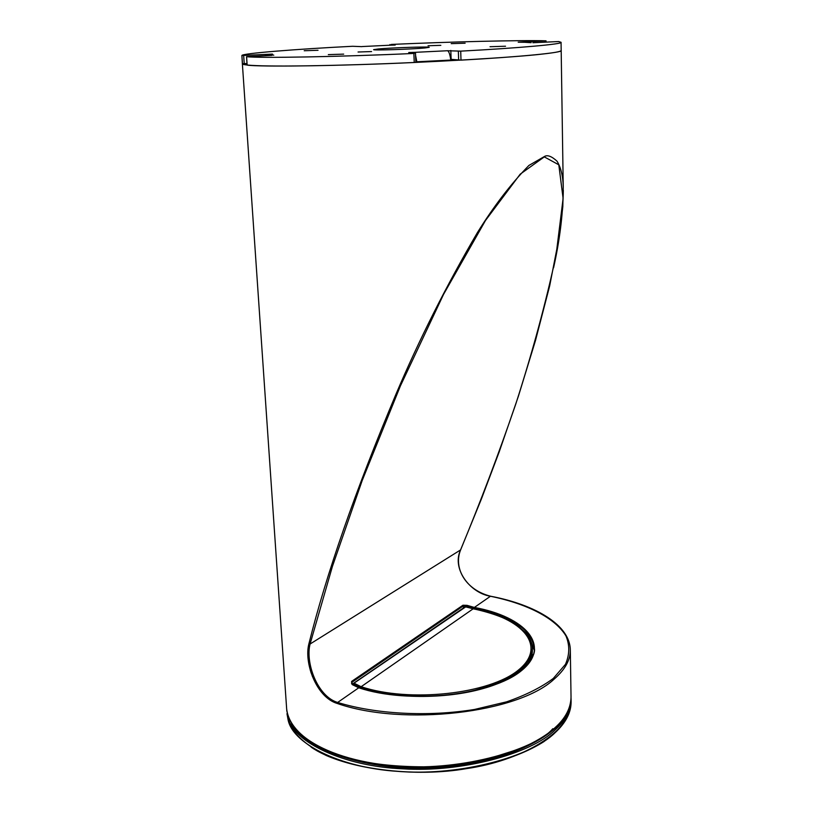 <?xml version="1.0" encoding="UTF-8"?>
<svg xmlns="http://www.w3.org/2000/svg" width="813" height="813" viewBox="0 0 813 813"><rect width="100%" height="100%" fill="white"/><g stroke="black" fill="none" stroke-linecap="round" stroke-linejoin="round"><path stroke-width="1.22" d="M524.72 42.286L518.196 42.205L545.889 40.813C520.93 40.04 449.64 41.798 391.277 44.43L395.209 45.05L390.901 45.172M361.927 46.646L352.598 46.28C295.759 49.136 241.776 53.434 241.898 55.508L272.477 54.085L264.632 55.741M271.969 55.386L246.583 56.676C258.544 58.272 340.119 56.839 413.878 53.445L408.736 52.52L413.705 52.398L414.66 53.211M450.798 60.071C449.975 54.268 448.857 51.158 447.445 50.741L460.717 51.138C519.334 48.028 563.49 44.054 561.061 42.296L558.673 41.544L532.85 42.733M371.582 51.565L358.066 52.012L371.582 51.565M440.839 45.335L428.055 45.752L440.839 45.335M318.035 50.274L304.214 50.741L318.035 50.274M505.544 46.229L490.036 46.717L505.544 46.229M465.138 43.201L451.205 43.648L465.138 43.201M343.675 54.125L328.32 54.623L343.675 54.125M424.914 47.967C411.713 49.247 372.1 50.538 373.624 49.654L378.37 48.973C391.51 47.713 430.595 46.453 429.203 47.327L424.914 47.967M450.697 59.298L461.001 60.142C519.527 56.92 563.612 52.591 561.183 50.528L563.236 186.99C563.003 176.147 560.929 167.539 557.017 161.177C551.57 156.208 547.352 154.663 544.375 156.543L528.938 165.425C511.052 183.718 493.887 206.085 477.455 232.518C446.357 285.648 419.183 339.56 395.941 394.264C355.311 490.9 326.298 574.09 308.889 643.835C303.838 662.798 316.308 697.259 337.202 703.458L337.649 702.452C317.294 696.416 305.2 662.585 310.088 644.008L308.889 643.835M246.583 56.676L247.152 65.101C259.123 67.032 340.596 65.934 414.234 62.499L415.86 62.357L415.463 53.333M286.654 708.875C289.906 738.001 333.808 760.714 392.781 765.755C456.693 772.055 531.6 751.619 554.862 727.818C565.442 718.428 570.828 708.133 571.031 696.954C571 707.859 565.604 718.194 554.832 727.95C546.265 735.46 534.69 742.371 520.117 748.712L486.946 759.24L468.217 762.98L438.359 766.364C356.358 771.232 289.611 743.854 286.654 708.875L242.376 63.892L241.898 55.508L242.457 63.688L247 63.526M412.974 52.317L412.994 53.018M450.819 50.457L451.124 59.278M415.585 55.375L416.845 61.778M353.879 683.276L465.158 606.772L473.318 608.805C492.82 613.063 507.688 618.734 517.922 625.827L526.123 633.266C529.985 637.88 532.048 642.758 532.332 647.88L532.383 650.197C532.505 655.776 530.167 661.325 525.391 666.843M532.342 648.266C531.346 666.132 512.038 680.166 474.416 690.379C438.044 698.997 392.405 697.95 360.677 687.727L353.675 684.211L353.736 685.329M360.708 688.286L361.135 686.721L473.136 608.825C522.739 617.941 547.799 646.233 518.501 669.993C489.812 693.977 409.813 702.971 361.135 686.721L354.316 683.327L353.675 684.211L353.696 683.398L465.91 606.742M242.376 63.892C243.89 66.473 291.745 66.727 358.248 64.634C430.321 62.449 515.95 57.256 542.484 54.054C554.557 52.733 560.787 51.554 561.183 50.528L561.061 42.296M313.361 675.664L312.385 676.477M553.582 267.731C559.629 240.739 562.881 214.917 563.328 190.242M460.565 549.934L310.088 644.008L332.426 566.387L362.202 480.503L400.392 385.941L443.532 294.428L485.483 220.496L520.188 174.175L544.304 156.889L558.795 164.795L563.104 198.453L556.062 255.231C546.011 302.212 532.606 351.734 515.859 403.807C498.928 453.187 480.463 501.956 460.483 550.116C451.581 569.12 470.341 593.043 490.463 596.254L474.365 607.443L467.079 605.35L462.953 605.228L463.359 605.909L466.703 606.193L467.079 605.35M466.723 606.955L466.703 606.193L474.07 608.327L474.365 607.443C525.411 616.732 551.895 645.989 521.6 670.542C492.2 695.41 408.827 704.647 358.767 687.778L359.214 687.93M352.456 684.709L358.767 687.778L337.649 702.452C375.911 714.19 428.116 716.995 474.487 709.464L506.611 701.832C525.737 695.166 541.306 687.361 553.297 678.428L565.452 664.353C569.669 654.638 569.832 645.156 565.95 635.898C555.076 617.89 526.783 603.693 490.463 596.254L490.646 596.234C536.143 604.872 570.035 625.471 570.309 649.912L570.309 649.912C570.462 659.943 565.015 669.729 553.978 679.272C518.054 712.96 403.522 726.578 337.202 703.458M352.09 684.231L352.029 682.209L351.501 683.225M463.41 607.972L463.359 605.909L352.029 682.209L351.582 681.436L352.039 684.424M352.131 684.261L464.05 607.535M534.161 650.115L531.275 642.179M455.666 59.827L415.839 61.829M530.919 659.831L530.3 659.526M391.033 45.162L362.242 46.544M269.784 54.339L273.778 55.172M413.705 52.398L447.445 50.741M531.153 42.693L522.251 42.134M414.234 62.499L413.878 53.445M460.717 51.138L461.001 60.142M244.225 63.668L243.666 55.477M458.349 51.189L458.644 60.182M544.944 40.914L544.964 42.154M389.986 45.213L389.955 44.532L389.955 45.213M465.879 606.64L473.379 608.876M567.657 711.497C555.472 741.243 492.973 765.663 433.969 767.757C368.878 771.974 302.466 749.139 291.481 723.54M570.055 707.361C567.698 733.428 519.792 760.998 466.53 768.62C415.433 777.716 343.035 769.342 311.094 747.096M554.903 730.125C530.604 754.159 460.737 772.696 402.669 768.813C343.929 766.466 293.3 742.178 288.005 717.686L286.979 713.702L288.188 720.318C293.493 744.881 344.092 769.261 402.801 771.628C460.839 775.521 530.665 756.933 554.954 732.838C565.787 722.879 571.163 712.534 571.102 701.792L571.072 699.18C571.122 709.881 565.736 720.206 554.903 730.125M311.379 669.638L310.322 670.379M312.09 672.005L311.054 672.768M366.145 762.259C428.695 776.984 528.074 756.862 552.901 728.682M312.212 672.392L311.186 673.144M355.738 760.074C416.104 778.326 526.57 759.291 552.637 728.885M310.729 671.741L311.775 670.979M310.851 672.127L311.887 671.375M311.491 670.024L310.434 670.776M310.18 741.68C336.531 758.783 375.86 767.157 428.136 766.811C479.904 765.379 528.806 749.322 550.33 731.619M533.084 655.197L531.956 654.689M531.763 655.522L532.789 656M462.953 605.228L351.582 681.436M474.07 608.327C510.91 615.827 530.95 628.906 534.202 647.575L534.202 647.605C537.078 656.071 522.271 677.798 483.115 688.55C445.372 699.373 393.34 698.977 359.102 687.778M532.241 657.3L531.356 656.894M530.239 659.648L530.848 659.943M533.206 654.831L532.037 654.313M532.393 656.965L531.468 656.538M531.661 655.888L532.647 656.345M247.101 65.081L246.532 56.666M415.86 62.357L415.504 53.312M546.051 42.093L546.031 40.833M353.696 683.398L353.513 685.186M571.072 699.18L571.031 698.062M286.979 713.702L288.198 720.409C292.65 733.367 305.292 745.054 326.135 755.45C355.698 768.234 398.756 774.24 439.996 771.71C479.792 768.641 518.125 757.919 543.714 741.761C561.377 728.956 570.513 715.633 571.102 701.792M286.745 709.993L286.806 711.09M313.442 675.867L312.466 676.67M512.718 751.588L482.383 760.45C473.816 762.269 467.526 763.478 452.78 765.338C413.787 769.057 379.305 766.761 349.326 758.438M490.544 596.214C464.934 589.679 453.441 567.586 460.554 550.066L481.398 499.009L499.233 451.794L518.409 396.205L535.472 340.556L549.659 285.963L559.639 234.683L562.809 206.715L563.226 186.99M352.293 684.394L351.49 683.184M358.94 687.727L352.395 684.465M570.32 649.892L571.031 696.954M530.787 660.044L530.188 659.75"/></g></svg>
